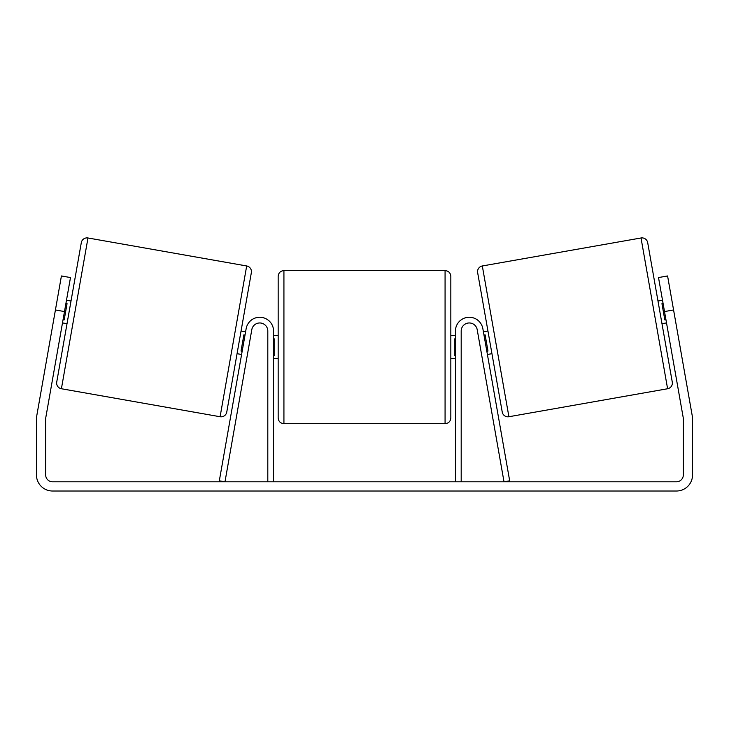 <?xml version="1.0" encoding="UTF-8"?>
<svg xmlns="http://www.w3.org/2000/svg" width="729" height="729" viewBox="0 0 729 729"><rect width="100%" height="100%" fill="white"/><g stroke="black" fill="none" stroke-linecap="round" stroke-linejoin="round"><path stroke-width="1.09" d="M267.807 481.805L267.807 331.021A8.055 8.055 0 0 0 260.453 322.993A8.055 8.055 0 0 0 251.815 329.617L224.988 481.805L219.32 480.812L246.156 328.624A13.815 13.815 0 0 1 273.566 331.021L273.566 481.805M461.193 481.805L461.193 331.021A8.055 8.055 0 0 1 468.547 322.993A8.055 8.055 0 0 1 477.185 329.617L504.012 481.805L509.68 480.812L482.844 328.624A13.815 13.815 0 0 0 455.434 331.021L455.434 481.805M641.019 237.982A5.759 5.759 0 0 1 647.689 242.648L672.275 382.078A5.759 5.759 0 0 1 667.6 388.748L508.906 416.733A5.759 5.759 0 0 1 502.235 412.058L477.65 272.637A5.759 5.759 0 0 1 482.316 265.967L641.019 237.982L667.6 388.748M657.977 301.031L662.515 300.23M661.978 323.703L666.516 322.901M663.089 303.474L661.95 303.674L664.802 319.858L665.941 319.657M483.409 331.813L487.947 331.012M487.409 354.485L491.938 353.683M483.983 335.048L485.113 334.848L487.974 351.041L486.835 351.241M64.489 311.565L55.422 309.971L61.418 275.963L70.485 277.558L45.763 417.753A6.907 6.907 0 0 0 45.663 418.956L45.663 474.907A6.907 6.907 0 0 0 52.561 481.805L676.439 481.805A6.907 6.907 0 0 0 683.337 474.907L683.337 418.956A6.907 6.907 0 0 0 683.237 417.753L658.515 277.558L667.582 275.963L673.578 309.971L664.511 311.565M55.422 309.971L36.696 416.159A16.111 16.111 0 0 0 36.45 418.956L36.45 474.907A16.111 16.111 0 0 0 52.561 491.018L676.439 491.018A16.111 16.111 0 0 0 692.55 474.907L692.55 418.956A16.111 16.111 0 0 0 692.304 416.159L673.578 309.971M87.981 237.982A5.759 5.759 0 0 0 81.311 242.648L56.725 382.078A5.759 5.759 0 0 0 61.4 388.748L220.094 416.733A5.759 5.759 0 0 0 226.765 412.058L251.35 272.637A5.759 5.759 0 0 0 246.684 265.967L87.981 237.982L61.4 388.748M71.023 301.031L66.485 300.23M65.911 303.474L67.05 303.674L64.198 319.858L63.059 319.657M67.022 323.703L62.484 322.901M245.591 331.813L241.053 331.012M241.591 354.485L237.062 353.683M245.017 335.048L243.887 334.848L241.026 351.041L242.165 351.241M278.168 347.132L278.168 276.346C278.514 272.846 280.428 270.933 283.927 270.587L283.927 423.677C280.428 423.339 278.514 421.426 278.168 417.927L278.168 347.132M445.073 270.587C448.572 270.933 450.486 272.846 450.832 276.346L450.832 417.927C450.486 421.426 448.572 423.339 445.073 423.677L445.073 270.587L283.927 270.587M455.434 355.36L454.285 355.36L454.285 338.912L455.434 338.912M273.566 338.912L274.715 338.912L274.715 355.36L273.566 355.36M508.906 416.733L482.316 265.967M220.094 416.733L246.684 265.967M450.832 335.622L455.434 335.622M455.434 358.65L450.832 358.65M445.073 423.677L283.927 423.677M278.168 335.622L273.566 335.622M278.168 358.65L273.566 358.65"/></g></svg>
